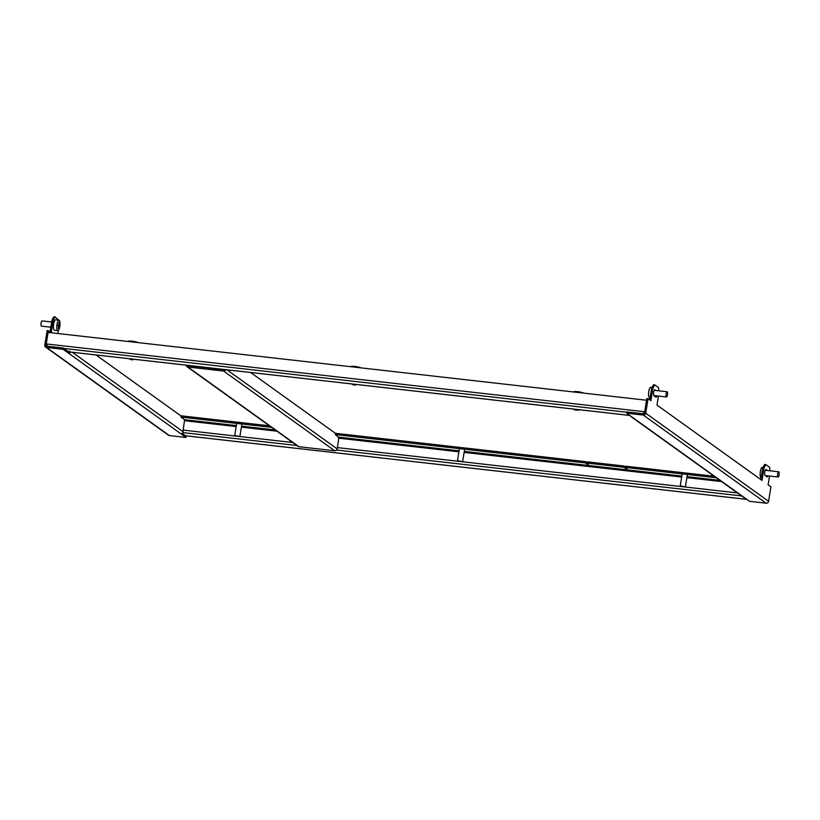 <?xml version="1.0" encoding="UTF-8"?>
<svg xmlns="http://www.w3.org/2000/svg" width="820" height="820" viewBox="0 0 820 820"><rect width="100%" height="100%" fill="white"/><g stroke="black" fill="none" stroke-linecap="round" stroke-linejoin="round"><path stroke-width="1.23" d="M182.183 433.288L186.212 436.178L186.007 437.46L169.381 435.574A2.183 2.06 125.7 0 1 168.459 435.215L45.602 347.075A2.183 2.06 -54.3 0 0 46.535 347.434L63.15 349.32L68.439 353.112A2.183 2.06 -54.3 0 0 70.551 352.046M47.047 345.927L46.043 345.21A0.871 0.83 -54.3 0 0 46.74 346.153L63.365 348.039L63.15 349.32M186.007 437.46L68.439 353.112L68.644 351.831L63.365 348.039M46.043 345.21L48.39 330.706L47.15 330.562L44.803 345.066A2.183 2.06 -54.3 0 0 45.602 347.075M51.968 320.22L53.833 316.797L55.084 316.93L53.218 320.353L51.968 320.22L50.071 331.915M57.902 333.525L58.425 330.316M58.896 320.179L55.084 316.93M53.218 320.353L51.209 332.725L48.39 330.706M183.126 431.884A2.183 2.06 125.7 0 1 180.728 433.667M71.34 352.139A2.183 0.635 -83.5 0 1 71.237 352.159A2.183 0.635 -83.5 0 1 71.135 352.118L68.644 351.831A0.871 0.83 -54.3 0 0 69.618 351.073M181.138 416.037L95.991 354.957M184.715 420.619L184.633 419.737M658.819 390.812L658.521 387.593L654.76 384.898L652.894 388.321L651.644 388.178L653.509 384.754L654.76 384.898M648.066 398.674L646.826 398.53L644.479 413.034A0.871 0.83 -54.3 0 1 643.505 413.792L626.88 411.906L626.675 413.188L643.3 415.074A2.183 2.06 -54.3 0 0 645.719 413.178L648.066 398.674L650.885 400.693L652.894 388.321M769.519 476.041L768.104 484.784L770.923 486.803L768.576 501.307A2.183 2.06 125.7 0 1 766.157 503.203L749.531 501.327L744.242 497.535A2.183 2.06 125.7 0 1 743.32 497.176L631.031 416.621A2.183 2.06 -54.3 0 0 631.964 416.98L744.242 497.535M626.675 413.188L631.964 416.98M767.479 470.526L766.116 469.553A3.065 0.892 96.5 0 0 765.982 469.491A3.065 0.892 96.5 0 0 764.773 472.187A3.065 0.892 96.5 0 0 765.152 475.518L767.028 476.871A3.065 0.892 96.5 0 0 767.171 476.922A3.065 0.892 96.5 0 0 767.991 475.866M655.908 390.484L655.006 389.838A3.065 0.892 96.5 0 0 654.872 389.787A3.065 0.892 96.5 0 0 653.663 392.483A3.065 0.892 96.5 0 0 654.042 395.814L655.918 397.157A3.065 0.892 96.5 0 0 656.061 397.218A3.065 0.892 96.5 0 0 656.974 395.886M769.959 470.813L769.621 467.308L765.87 464.612L764.004 468.035L762.754 467.892L764.619 464.468L765.87 464.612M658.46 396.05L656.994 405.08L761.995 480.407L764.004 468.035M760.857 479.587L762.754 467.892M649.747 399.873L651.644 388.178M766.413 476.43A3.065 0.892 96.5 0 0 766.741 475.723M766.239 470.393L765.49 469.85M655.303 396.716A3.065 0.892 96.5 0 0 655.723 395.742M630.395 415.853A2.183 2.06 -54.3 0 0 631.031 416.621M47.058 344.236L46.248 343.928L48.113 332.407L646.549 400.232L644.684 411.753L643.854 411.66L644.469 413.054M47.109 346.194A2.183 0.635 -83.5 0 1 47.088 344.021L643.854 411.66A2.183 0.635 96.5 0 0 643.854 413.762M47.088 344.021L46.248 343.928M269.431 425.816L181.169 415.812L180.964 417.093L271.584 427.363M335.554 433.308L585.316 461.619L585.111 462.9L335.349 434.59L335.554 433.308M586.976 461.803L623.969 465.996L623.764 467.277L586.771 463.085L586.976 461.803M236.324 425.57L184.602 419.707L183.178 430.11A2.183 0.635 -83.5 0 0 183.424 432.663L182.839 432.601M184.602 419.707L180.964 417.093M586.833 462.705L585.316 461.619M625.486 467.092L623.969 465.996M716.26 477.763L625.424 467.472L625.629 466.19L714.097 476.215M625.424 467.472L627.064 468.65L623.764 467.277M586.771 463.085L588.422 464.263L585.111 462.9M335.349 434.59L336.661 435.738M625.404 468.456L625.547 467.564M586.761 464.079L586.905 463.177M225.889 369.687A2.183 2.06 125.7 0 1 223.624 371.05L187.882 367.001A2.183 2.06 125.7 0 1 186.13 365.177M224.526 369.523A0.871 0.83 125.7 0 1 223.829 369.779L188.087 365.72A0.871 0.83 125.7 0 1 187.493 365.33M336.692 435.553L338.476 437.439L338.67 439.479L337.153 448.868A2.183 2.06 125.7 0 1 334.734 450.764L298.992 446.715A2.183 2.06 125.7 0 1 298.06 446.357L186.95 366.642M250.592 372.485L335.544 433.421M684.782 486.834L680.241 485.84L684.782 486.834M461.68 461.588L457.488 460.594L461.68 461.588M238.456 436.312L234.735 435.348L238.456 436.312M131.292 358.965L133.27 359.683L131.231 359.744L128.843 358.688M128.248 341.489L128.268 341.366A5.248 0.81 9.2 0 1 130.257 341.048A5.248 0.81 9.2 0 1 132.368 341.233A5.248 0.81 9.2 0 1 136.837 342.114A5.248 0.81 9.2 0 1 138.19 342.616M354.045 384.211L356.023 384.928L353.358 384.908L351.595 383.924M350.991 366.735L351.011 366.612A5.248 0.81 9.2 0 1 351.021 366.601A5.248 0.81 9.2 0 1 353.01 366.294A5.248 0.81 9.2 0 1 356.351 366.653A5.248 0.81 9.2 0 1 359.59 367.36A5.248 0.81 9.2 0 1 360.943 367.862M576.788 409.457L578.776 410.174L575.527 410.041L573.59 409.334L574.348 409.17M573.744 391.981L573.764 391.857A5.248 0.81 9.2 0 1 573.938 391.693A5.248 0.81 9.2 0 1 575.753 391.54A5.248 0.81 9.2 0 1 580.263 392.103A5.248 0.81 9.2 0 1 582.333 392.606A5.248 0.81 9.2 0 1 583.686 393.108M779 475.395A2.624 0.769 -83.5 0 1 778.098 477.014A2.624 0.769 -83.5 0 1 777.78 473.417A2.624 0.769 -83.5 0 1 778.682 471.797A2.624 0.769 -83.5 0 1 779 475.395M761.165 477.732A5.248 1.537 -83.5 0 1 760.683 477.342A5.248 1.537 -83.5 0 1 760.54 470.536A5.248 1.537 -83.5 0 1 762.354 467.308L763.03 467.379M765.245 470.321A2.624 0.769 -83.5 0 1 765.388 470.29L778.682 471.797M51.68 322.004L42.076 320.917A2.624 0.769 96.5 0 0 41 323.644A2.624 0.769 96.5 0 0 41.492 326.124L50.84 327.19M58.999 320.189L55.678 319.81A5.248 1.537 96.5 0 0 53.515 325.273A5.248 1.537 96.5 0 0 54.489 330.245L57.82 330.624A5.248 1.537 96.5 0 0 57.943 330.614A5.248 1.537 96.5 0 0 59.973 325.161A5.248 1.537 96.5 0 0 58.999 320.189A5.248 1.537 96.5 0 0 58.876 320.189A5.248 1.537 96.5 0 0 56.836 325.653A5.248 1.537 96.5 0 0 57.82 330.624M59.009 322.496A26.332 2.019 5.1 0 0 59.142 322.465A26.496 25.256 81.1 0 1 59.071 325.007A26.496 2.029 5.1 0 0 59.665 324.874A26.332 25.102 81.1 0 1 59.593 325.735A26.496 2.029 -174.9 0 1 58.989 325.878A26.496 25.256 81.1 0 1 58.609 328.379A26.332 2.019 -174.9 0 1 58.486 328.4A26.332 2.019 -174.9 0 1 58.343 328.42A26.496 25.256 -98.9 0 0 58.732 325.919A26.496 2.029 -174.9 0 1 57.82 326.022A26.332 25.102 -98.9 0 0 57.892 325.151A26.496 2.029 5.1 0 0 58.804 325.048A26.496 25.256 -98.9 0 0 58.876 322.506A26.332 2.019 5.1 0 0 59.009 322.496M58.989 325.878L57.841 325.745M58.732 325.919L57.841 325.817M59.593 325.735L57.861 325.54M667.418 395.353A2.624 0.769 -83.5 0 1 666.516 396.972A2.624 0.769 -83.5 0 1 666.199 393.364A2.624 0.769 -83.5 0 1 667.101 391.755A2.624 0.769 -83.5 0 1 667.418 395.353M650.096 397.751L649.594 397.69A5.248 1.537 -83.5 0 1 649.102 397.3A5.248 1.537 -83.5 0 1 648.968 390.494A5.248 1.537 -83.5 0 1 650.783 387.265L652.064 387.409M46.535 347.434L169.381 435.574M183.106 431.74L72.344 352.282M766.157 503.203L643.3 415.074M768.576 501.307L645.719 413.178M626.828 412.255L63.95 348.459M71.135 352.118L629.678 415.412M184.705 420.732L236.16 426.564M241.387 427.148L276.904 431.176M338.547 438.167L458.913 451.81M464.13 452.394L681.666 477.055M686.883 477.64L721.569 481.576M737.385 492.922L337.358 447.587M292.719 442.523L183.178 430.11M185.627 435.758L746.784 499.349M741.577 495.926L336.6 450.026M296.901 445.526L183.424 432.663M719.899 480.376L687.047 476.656M681.82 476.061L464.294 451.41M459.077 450.815L337.994 437.091M275.233 429.977L241.541 426.164M188.292 365.423L188.836 365.812M187.882 367.001L298.992 446.715M223.624 371.05L334.734 450.764M226.945 369.799L337.153 448.868M212.38 368.149L212.923 368.539M629.77 415.453L71.237 352.159M746.835 499.39L185.679 435.789M215.588 368.836L215.045 368.457M680.241 485.84L682.168 473.898M685.418 486.68L687.396 474.493M457.488 460.594L459.425 448.653M462.675 461.434L464.643 449.247M234.735 435.348L236.672 423.407M239.922 436.189L241.9 424.001M136.837 342.114A26.506 26.506 0 0 0 130.257 341.048M359.59 367.36A26.506 26.506 0 0 0 353.01 366.294M582.333 392.606A26.506 26.506 0 0 0 575.753 391.54M778.098 477.014L765.193 475.549M666.516 396.972L653.827 395.527M667.101 391.755L654.278 390.299"/></g></svg>
